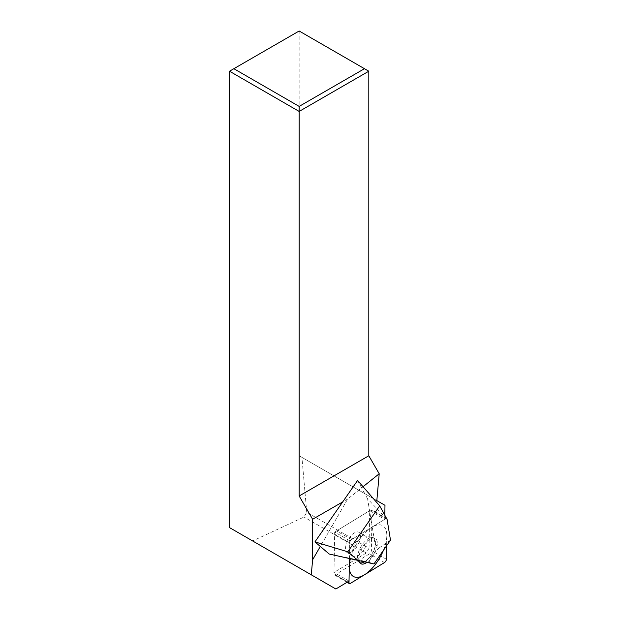 <?xml version="1.0" encoding="UTF-8"?>
<svg xmlns="http://www.w3.org/2000/svg" width="620" height="620" viewBox="0 0 620 620"><rect width="100%" height="100%" fill="white"/><g stroke="black" fill="none" stroke-linecap="round" stroke-linejoin="round"><path stroke-width="0.46" stroke-dasharray="3.1 2.33" d="M368.807 71.215L299.158 31L229.501 71.215M329.243 554.048L363.25 560.945A11.083 5.107 120 0 0 371.411 555.295A11.083 5.107 120 0 0 375.046 543.957L372.24 526.977L384.733 519.343L369.69 510.655L369.04 548.227L306.745 512.26L303.994 517.034L252.627 540.95L229.501 527.597M306.745 512.26L301.917 457.358L384.981 505.315M299.158 31L299.158 455.762L301.917 457.358M299.158 455.762L376.836 500.611M384.733 519.343L384.803 515.228M369.04 548.227L366.288 553.001L333.986 572.392L334.684 532.053L369.69 510.655M366.288 553.001L303.994 517.034M252.627 540.95L335.854 589M349.037 581.079L333.986 572.392M349.424 558.713L349.734 540.741L372.24 526.977L367.59 498.821L387.066 519.366M363.033 486.731L361.615 487.87L367.59 498.821M375.046 543.957L378.998 548.026C373.325 553.691 370.016 558.45 369.086 562.301L373.961 563.944M378.998 548.026L390.499 540.136M357.585 480.469L361.615 487.87L347.696 499.022L320.308 546.452M347.696 499.022L342.697 501.906M349.734 540.741L334.684 532.053M387.089 519.506L386.632 545.693L387.089 519.506M349.696 542.888A2.465 1.131 120 0 1 351.579 539.617L385.818 518.677L351.579 539.617A2.465 1.131 120 0 0 349.696 542.888L334.653 534.2A2.465 1.131 -60 0 1 336.528 530.929L370.776 509.996A2.465 1.131 -60 0 1 371.698 509.857A2.465 1.131 -60 0 1 372.047 510.71L371.357 550.576A2.465 1.131 -60 0 1 369.474 553.846L335.234 574.779A2.465 1.131 -60 0 1 334.304 574.918A2.465 1.131 -60 0 1 333.963 574.066L334.653 534.2M385.818 518.677A2.465 1.131 120 0 1 386.578 518.483A2.465 1.131 120 0 0 385.818 518.677L370.776 509.996M358.949 560.899A14.562 6.712 -60 0 1 368.233 540.431A14.562 6.712 -60 0 1 374.767 538.207A14.562 6.712 -60 0 1 376.58 548.173A14.562 6.712 -60 0 1 367.862 561.712A14.562 6.712 -60 0 1 366.823 562.495M352.858 550.963A11.726 5.41 -60 0 1 347.138 552.544A11.726 5.41 -60 0 1 346.27 544.251A11.726 5.41 -60 0 1 353.152 533.812A11.726 5.41 -60 0 1 358.864 532.231A11.726 5.41 -60 0 1 359.732 540.524A11.726 5.41 -60 0 1 352.858 550.963M364.304 561.984A14.213 6.549 -60 0 0 366.358 560.589A14.213 6.549 120 0 0 374.868 547.367A14.213 6.549 120 0 0 373.093 537.641A14.213 6.549 120 0 0 371.496 537.486A14.213 6.549 120 0 0 366.715 539.811A14.213 6.549 -60 0 0 358.004 560.86A14.213 6.549 -60 0 0 358.941 562.154L360.267 563.324M359.662 562.635A14.213 6.549 -60 0 1 358.941 562.154M383.478 550.242A29.318 13.516 120 0 0 384.749 527.543A29.318 13.516 120 0 0 368.42 529.643A29.318 13.516 120 0 0 350.323 558.922M363.25 560.945L369.086 562.301M387.089 519.397L372.047 510.71M386.399 559.263L371.357 550.576M351.579 539.617L336.528 530.929M347.603 581.94L333.963 574.066M350.277 583.466L335.234 574.779M384.524 562.534L369.474 553.846M371.496 537.486L365.544 536.091A11.726 5.41 120 0 1 366.412 544.375A11.726 5.41 120 0 1 359.538 554.815A11.726 5.41 -60 0 1 353.819 556.404A11.726 5.41 -60 0 1 352.951 548.111A11.726 5.41 -60 0 1 359.833 537.672A11.726 5.41 120 0 1 365.544 536.091L358.864 532.231M386.554 518.429L371.698 509.857M347.045 582.273L334.304 574.918M358.004 560.86L353.819 556.404L347.138 552.544M373.093 537.641L374.767 538.207"/><path stroke-width="0.93" d="M299.158 106.4L364.459 68.704L299.158 31L233.856 68.704L299.158 106.4L299.158 111.43L368.807 71.215L364.459 68.704M229.501 71.215L299.158 111.43L299.158 495.977L312.612 519.281L312.612 559.798L311.287 574.817L229.501 527.597L229.501 71.215L233.856 68.704M368.807 71.215L368.807 455.762L299.158 495.977M368.807 455.762L379.208 473.773L376.836 500.611L384.981 505.315L384.803 515.228M349.424 558.713L349.006 582.754L349.424 558.713L349.037 581.079L335.854 589L311.287 574.817M312.612 559.798L320.308 546.452L329.243 554.048L373.961 563.944L390.499 540.136L387.066 519.366L379.688 505.843L347.774 551.808L358.321 560.767M379.208 473.773L363.033 486.731M379.688 505.843L357.585 480.469L314.937 541.888L320.308 546.452M314.937 541.888L347.774 551.808M342.697 501.906L312.612 519.281M387.089 519.397L387.089 519.397A2.465 1.131 120 0 0 386.748 518.545A2.465 1.131 120 0 0 386.578 518.483A2.465 1.131 120 0 1 387.089 519.397M386.632 545.693L386.399 559.263L386.632 545.693M384.524 562.534A2.465 1.131 120 0 0 386.399 559.263A2.465 1.131 120 0 1 384.524 562.534L350.277 583.466L384.524 562.534M349.006 582.754A2.465 1.131 120 0 0 349.354 583.606A2.465 1.131 120 0 0 350.277 583.466A2.465 1.131 120 0 1 349.006 582.754L347.603 581.94M366.823 562.495A14.562 6.712 -60 0 1 360.267 563.324A14.562 6.712 -60 0 1 358.949 560.899M364.304 561.984A14.213 6.549 -60 0 1 359.662 562.635M390.499 540.136L373.961 563.944M350.323 558.922A29.318 13.516 120 0 0 367.675 572.5A29.318 13.516 120 0 0 383.478 550.242M349.354 583.606L347.045 582.273"/></g></svg>
